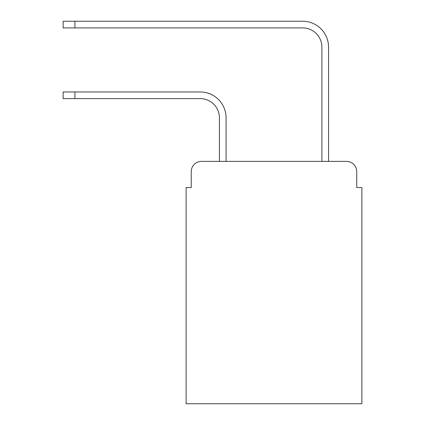 <?xml version="1.0" encoding="UTF-8"?>
<svg xmlns="http://www.w3.org/2000/svg" width="425" height="425" viewBox="0 0 425 425"><rect width="100%" height="100%" fill="white"/><g stroke="black" fill="none" stroke-linecap="round" stroke-linejoin="round"><path stroke-width="0.64" d="M191.234 171.636L191.234 187.521L191.234 171.636A10.248 10.248 0 0 1 201.482 161.388L219.417 161.388L219.417 117.837A19.215 19.215 0 0 0 200.202 98.621A19.215 19.215 0 0 1 219.417 117.837A19.215 19.215 0 0 0 200.202 98.621A19.215 19.215 0 0 1 219.417 117.837A19.215 19.215 0 0 0 200.202 98.621A19.215 19.215 0 0 1 219.417 117.837A19.215 19.215 0 0 0 200.202 98.621A19.215 19.215 0 0 1 219.417 117.837A19.215 19.215 0 0 0 200.202 98.621L63.139 98.621L63.139 91.959L74.922 91.959L74.922 98.621M356.74 187.521L356.74 171.636L356.74 187.521L361.861 187.521L361.861 403.75L186.113 403.75L186.113 187.521L191.234 187.521M356.74 171.636A10.248 10.248 0 0 0 346.492 161.388L201.482 161.388M74.922 91.959L200.202 91.959A25.877 25.877 0 0 1 226.079 117.837L226.079 161.388L226.079 117.837L226.079 161.388L226.079 117.837L226.079 161.388L226.079 117.837L226.079 161.388L226.079 117.837L226.079 161.388L321.895 161.388L321.895 47.127A19.215 19.215 0 0 0 302.68 27.912A19.215 19.215 0 0 1 321.895 47.127A19.215 19.215 0 0 0 302.68 27.912A19.215 19.215 0 0 1 321.895 47.127A19.215 19.215 0 0 0 302.68 27.912A19.215 19.215 0 0 1 321.895 47.127A19.215 19.215 0 0 0 302.68 27.912A19.215 19.215 0 0 1 321.895 47.127A19.215 19.215 0 0 0 302.68 27.912A19.215 19.215 0 0 1 321.895 47.127M328.557 161.388L328.557 47.127L328.557 161.388L328.557 47.127L328.557 161.388L328.557 47.127L328.557 161.388L328.557 47.127L328.557 161.388L328.557 47.127L328.557 161.388L346.492 161.388M63.139 21.25L74.922 21.25L74.922 27.912L63.139 27.912L63.139 21.25M328.557 47.127A25.877 25.877 0 0 0 302.68 21.25L74.922 21.25M74.922 27.912L302.68 27.912"/></g></svg>
